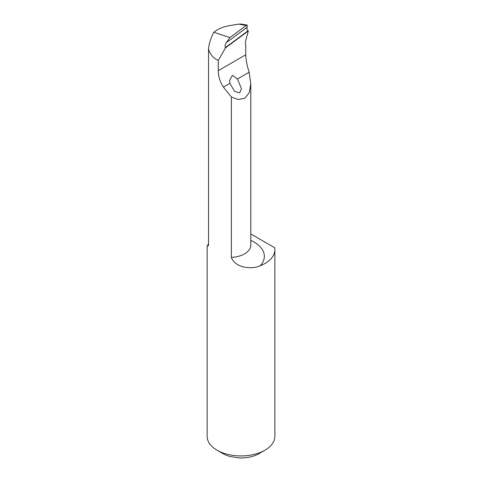 <?xml version="1.0" encoding="UTF-8"?>
<svg xmlns="http://www.w3.org/2000/svg" width="482" height="482" viewBox="0 0 482 482"><rect width="100%" height="100%" fill="white"/><g stroke="black" fill="none" stroke-linecap="round" stroke-linejoin="round"><path stroke-width="0.72" d="M217.051 450.2L223.039 453.652A25.401 14.665 0 0 0 230.161 456.55L238.903 457.9A25.401 14.665 0 0 0 258.961 453.652L264.949 450.2A33.867 19.551 180 0 1 217.051 450.2A33.867 19.551 180 0 1 207.133 436.373L207.133 246.537L208.429 245.537L208.531 244.211L208.531 49.182C210.363 54.773 213.61 58.503 218.28 60.352L218.28 70.661C218.232 76.138 219.943 81.615 223.413 87.091L231.372 97.027L231.372 257.4C235.096 267.896 251.393 269.673 260.129 265.853A34.716 20.039 0 0 0 250.791 240.398M250.791 233.939L274.692 247.736A33.867 19.551 180 0 1 274.867 249.712L274.867 436.373A33.867 19.551 180 0 1 264.949 450.2M208.531 243.392L207.133 246.537M274.867 249.712A33.867 19.551 180 0 1 260.129 265.853M231.372 97.027L238.253 99.527L244.76 98.274L249.272 92.61L250.791 83.693L249.152 72.234C247.127 65.962 245.989 60.154 245.742 54.803L245.742 44.296A3.386 1.958 -60 0 1 245.416 41.898L248.332 30.981L225.48 47.881L225.305 47.585A1058.466 481.976 126.7 0 0 248.025 30.782C246.911 29.77 246.627 28.565 247.176 27.173A1055.929 480.819 -53.3 0 1 226.42 42.573C225.19 44.254 224.823 45.923 225.305 47.585M229.932 83.326L229.589 80.416L232.463 75.367L237.499 78.958L241.446 88.742L239.711 92.851L234.583 91.423L229.932 83.326L223.413 87.091M226.42 42.573L229.902 37.56L246.26 25.462L247.224 25.106L247.176 27.173M247.224 25.106L241.518 24.1L238.692 24.13L229.619 25.606C223.347 26.703 218.081 28.92 213.821 32.27L229.902 37.56M213.821 32.27C210.953 37.668 209.224 42.94 208.628 48.092L208.531 49.182M225.48 47.881L218.28 60.352M248.025 30.782L248.332 30.981M218.28 70.661L245.742 54.803M237.499 78.958L249.152 72.234M238.692 24.13L246.26 25.462M250.791 83.693L250.791 245.224A21.166 12.219 180 0 1 231.372 257.4M250.791 245.224L250.869 245.742M229.595 80.416L229.595 80.741"/></g></svg>
